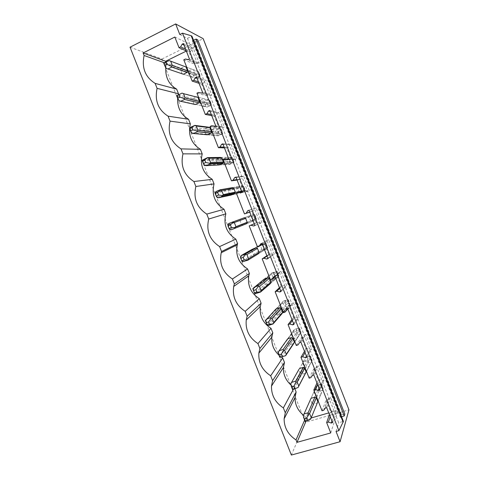 <?xml version="1.0" encoding="UTF-8"?>
<svg xmlns="http://www.w3.org/2000/svg" width="479" height="479" viewBox="0 0 479 479"><rect width="100%" height="100%" fill="white"/><g stroke="black" fill="none" stroke-linecap="round" stroke-linejoin="round"><path stroke-width="0.36" stroke-dasharray="2.4 1.8" d="M291.37 455.05L305.368 422.358L348.963 409.832M130.037 47.193L162.004 59.025L305.368 422.358M179.811 34.524L187.481 38.356L338.683 422.741L343.407 421.406M187.481 38.356L191.929 36.135M196.558 77.065L205.934 80.316L211.736 95.07L210.55 95.62L207.826 95.028L206.275 95.752L201.719 84.178L203.27 83.448L204.755 80.873L205.934 80.316M202.623 92.471L211.736 95.07M209.712 110.481L218.52 112.331L224.31 127.049L223.124 127.582L220.388 126.953L218.831 127.653L214.287 116.104L215.837 115.397L217.334 112.87L218.52 112.331M215.76 125.845L224.31 127.049M222.831 143.82L231.082 144.269L236.86 158.95L235.662 159.465L232.92 158.806L231.351 159.477L226.818 147.957L228.381 147.281L229.89 144.784L231.082 144.269M228.86 159.148L236.86 158.95M235.919 177.074L243.613 176.128L249.379 190.786L248.176 191.277L245.422 190.588L243.847 191.235L239.326 179.739L240.895 179.086L242.416 176.631L243.613 176.128M241.937 192.366L249.379 190.786M248.978 210.245L256.115 207.922L261.869 222.537L260.66 223.01L257.894 222.292L256.313 222.915L251.804 211.449L253.379 210.82L254.912 208.401L256.115 207.922M254.978 225.501L261.869 222.537M262.001 243.344L268.593 239.638L274.329 254.223L273.114 254.678L270.342 253.93L268.755 254.523L264.252 243.081L265.839 242.482L267.384 240.099L268.593 239.638M267.989 258.558L274.329 254.223M274.994 276.359L281.035 271.282L286.759 285.831L285.544 286.268L282.76 285.49L281.161 286.059L276.67 274.647L278.263 274.066L279.82 271.725L281.035 271.282M280.969 291.537L286.759 285.831M287.957 309.29L293.453 302.854L299.165 317.373L297.938 317.787L295.148 316.978L293.543 317.523L289.059 306.135L290.663 305.578L292.232 303.279L293.453 302.854M293.92 324.439L299.165 317.373M300.89 342.15L305.841 334.354L311.542 348.838L310.308 349.233L307.506 348.395L305.895 348.916L301.423 337.551L303.033 337.024L304.614 334.755L305.841 334.354M306.835 357.256L311.542 348.838M313.793 374.925L318.2 365.776L323.888 380.23L322.648 380.607L319.84 379.739L318.218 380.236L313.757 368.896L315.374 368.393L316.966 366.166L318.2 365.776M319.727 390.002L323.888 380.23M326.66 407.629L330.534 397.133L336.204 411.551L334.965 411.91L332.145 411.012L330.516 411.479L326.067 400.175L327.69 399.69L329.295 397.498L330.534 397.133M332.582 422.664L336.204 411.551M336.042 431.459L338.683 422.741M183.373 43.571L193.312 48.229L199.126 63.018L197.953 63.587L195.234 63.03L193.696 63.773L189.127 52.175L190.666 51.421L192.139 48.81L193.312 48.229M189.45 59.013L199.126 63.018M341.569 416.724L340.335 417.311L341.072 414.868L344.796 414.036M193.576 40.314L192.259 40.739L194.402 41.811L197.761 39.925M162.004 59.025L203.162 38.649M321.074 393.858L320.493 395.097L316.739 396.217L315.416 395.546L313.943 391.798L314.517 390.565L318.266 389.433L319.595 390.098L321.074 393.858L317.834 401.683L323.08 389.008L321.325 384.194L316.637 385.619L316.086 387.002L317.529 390.672L318.481 390.301L318.828 391.325L322.511 390.223L310.602 418.987L306.5 420.173L318.828 391.325M309.733 365.058L309.159 366.309L305.422 367.483L304.105 366.824L302.626 363.07L303.195 361.819L306.925 360.633L308.254 361.292L309.733 365.058L306.123 371.949L311.973 360.783L310.254 356.059L305.584 357.55L305.003 358.849L306.452 362.531L307.434 362.238L307.746 363.172L311.41 362.016L306.033 372.285M298.375 336.192L297.806 337.461L294.088 338.689L292.771 338.042L291.286 334.282L291.855 333.013L295.567 331.779L296.89 332.42L298.375 336.192L294.387 342.144L300.848 332.504L299.165 327.87L294.447 329.396L293.896 330.636L295.345 334.324L296.363 334.12L296.639 334.953L300.285 333.749L293.974 343.204M286.993 307.273L286.43 308.554L282.724 309.835L281.413 309.2L279.928 305.428L280.484 304.147L284.185 302.86L285.502 303.488L286.993 307.273L282.628 312.284L289.699 304.165L288.047 299.62L283.317 301.111L282.766 302.369L284.221 306.063L285.274 305.943L285.508 306.68L289.142 305.428L282.047 313.607L278.233 314.913L276.874 314.26L275.341 310.368L279.928 305.428M275.587 278.287L275.024 279.586L271.336 280.916L270.024 280.293L268.539 276.515L269.096 275.215L272.779 273.874L274.09 274.497L275.587 278.287L270.839 282.353L278.527 275.766L276.91 271.312L272.162 272.767L271.617 274.042L273.072 277.742L274.162 277.712L274.359 278.353L277.976 277.042L270.264 283.694L266.468 285.059L265.115 284.412L263.576 280.514L268.539 276.515M264.151 249.242L263.6 250.559L259.929 251.942L258.618 251.331L257.127 247.541L257.678 246.23L261.342 244.835L262.66 245.446L264.151 249.242L259.025 252.355L267.33 247.314L265.749 242.943L260.977 244.368L260.438 245.655L261.899 249.361L263.025 249.421L263.181 249.96L266.785 248.601L258.456 253.714L254.678 255.133L253.325 254.505L251.786 250.595L257.127 247.541M252.696 220.136L252.146 221.466L248.493 222.903L247.188 222.304L245.691 218.508L246.236 217.179L249.888 215.73L251.2 216.328L252.696 220.136L247.188 222.292L256.109 218.795L254.565 214.514L253.361 214.484L249.775 215.903L249.996 216.328L249.242 217.209L250.703 220.927L251.864 221.07L251.984 221.514L255.57 220.101L242.859 225.148L241.518 224.531L239.973 220.609L245.691 218.508M241.212 190.965L240.674 192.313L237.033 193.803L235.734 193.217L234.237 189.415L234.399 188.81L234.776 188.067L238.41 186.565L239.716 187.151L241.212 190.965L235.321 192.163L244.865 190.223L243.356 186.032L242.117 185.912L238.548 187.385L238.811 187.906L238.021 188.702L239.488 192.426L240.763 193.001L244.332 191.54L234.764 193.558L240.674 192.313M229.71 161.734L229.172 163.099L225.549 164.644L224.256 164.069L222.753 160.255L223.07 159.285L226.902 157.34L228.208 157.914L229.71 161.734L223.43 161.974L233.602 161.585L232.129 157.489L230.848 157.28L227.297 158.806L227.603 159.429L226.777 160.142L228.243 163.872L229.519 164.435L233.069 162.92L222.879 163.381L229.172 163.099M218.179 132.444L217.646 133.821L214.041 135.419L212.748 134.856L211.245 131.036L211.778 129.659L215.376 128.049L216.676 128.612L218.179 132.444L211.514 131.713L222.31 132.893L220.873 128.881L219.562 128.594L216.029 130.168L216.364 130.893L215.508 131.515L216.981 135.258L218.25 135.808L221.783 134.246L210.97 133.138L217.646 133.821M206.629 103.087L206.096 104.482L202.509 106.134L201.222 105.584L199.713 101.758L200.24 100.362L203.82 98.698L205.114 99.249L206.629 103.087L199.569 101.386L210.999 104.141L209.598 100.219L208.245 99.842L204.731 101.47L205.108 102.296L204.216 102.835L205.689 106.583L206.958 107.122L210.479 105.506L199.03 102.829L206.096 104.482M195.049 73.67L194.522 75.077L190.953 76.79L189.666 76.251L188.157 72.413L188.678 71.006L192.241 69.287L193.534 69.82L195.049 73.67L187.6 70.994L199.659 75.329L198.294 71.497L196.911 71.03L193.408 72.712L193.833 73.64L192.899 74.095L194.378 77.849L195.713 78.43L199.144 76.706L187.067 72.449L194.522 75.077M190.953 76.79L195.642 78.376M189.666 76.251L183.391 74.221M182.068 73.664L180.505 69.7L188.157 72.413M188.678 71.006L181.038 68.246L180.505 69.7M198.18 71.563L193.534 69.82M192.241 69.287L185.822 66.88M181.038 68.246L184.643 66.497M174.829 37.033L195.103 46.744L338.024 410.228L328.738 412.91M195.103 46.744L186.325 51.067M165.914 61.893L166.566 63.557L165.806 67.449M178.158 94.944L177.631 98.297M279.023 355.262L281.305 357.065M291.124 385.182L294.357 387.505L294.848 388.75M303.405 415.185L305.985 416.981L306.871 419.221L311.116 417.993M297.806 337.461L293.801 343.455L289.969 344.706L288.609 344.042L287.077 340.156L291.286 334.282M291.855 333.013L287.077 340.156M304.105 366.824L300.321 373.752L298.794 369.878L302.626 363.07M298.962 369.327L298.794 369.878M309.159 366.309L305.536 373.237L301.68 374.434L300.321 373.752M212.748 134.856L205.922 134.21L207.257 134.791L218.25 135.808M205.922 134.21L205.269 132.551M205.228 132.438L204.371 130.264L211.245 131.036M211.778 129.659L204.91 128.839L204.371 130.264M204.91 128.839L208.616 127.175L219.562 128.594M224.256 164.069L217.813 164.381L219.148 164.974L229.519 164.435M217.813 164.381L217.514 163.62M217.31 163.099L216.263 160.447L222.753 160.255M223.286 158.896L216.813 159.04L216.263 160.447M216.813 159.04L220.538 157.429L230.848 157.28M201.222 105.584L194.007 103.973L195.157 104.5M194.007 103.973L192.45 100.015L199.713 101.758M200.24 100.362L192.989 98.578L192.45 100.015M192.989 98.578L196.366 96.998M235.734 193.217L229.675 194.486L231.016 195.097L240.763 193.001M229.429 193.857L228.13 190.558L234.237 189.415M234.776 188.067L228.687 189.169L228.13 190.558M228.687 189.169L232.429 187.624L242.117 185.912M269.096 275.215L264.145 279.173L263.576 280.514M257.678 246.23L252.349 249.236L251.786 250.595M246.236 217.179L240.53 219.238L239.973 220.609M240.53 219.238L253.361 214.484M315.416 395.546L312.003 403.408L313.368 404.096L317.242 402.959L317.834 401.683M312.003 403.408L310.488 399.564M280.484 304.147L275.916 309.045L275.341 310.368M164.231 62.719L166.566 63.557M183.798 59.809L193.696 63.773M186.259 50.906L189.127 52.175M330.738 432.938L338.024 410.228M329.42 414.628L330.516 411.479M322.008 410.772L326.067 400.175M316.972 383.002L318.218 380.236M309.165 378.159L313.757 368.896M304.494 351.305L305.895 348.916M296.291 345.467L301.423 337.551M291.986 319.529L293.543 317.523M283.388 312.697L289.059 306.135M279.449 287.681L281.161 286.059M270.455 279.85L276.67 274.647M266.887 255.756L268.755 254.523M257.486 246.924L264.252 243.081M254.295 223.759L256.313 222.915M249.727 212.149L251.804 211.449M236.183 192.827L243.847 191.235M237.093 180.05L239.326 179.739M223.136 159.693L231.351 159.477M224.429 147.879L226.818 147.957M210.053 126.48L218.831 127.653M211.736 115.631L214.287 116.104M196.947 93.183L206.275 95.752M199.013 83.304L201.719 84.178M185.559 49.121L190.666 51.421M183.936 45.008L192.139 48.81M185.403 59.025L195.234 63.03M188.229 59.606L197.953 63.587M202.509 106.134L206.958 107.122M209.521 100.38L205.114 99.249M203.82 98.698L197.097 96.962M198.444 81.867L203.27 83.448M197.013 78.227L204.755 80.873M198.551 92.429L207.826 95.028M201.39 93.046L210.55 95.62M214.041 135.419L207.257 134.791M220.831 129.144L216.676 128.612M215.376 128.049L208.616 127.175M211.305 114.529L215.837 115.397M210.059 111.373L217.334 112.87M214.957 126.205L220.388 126.953M214.52 126.402L223.124 127.582M225.549 164.644L219.148 164.974M232.129 157.842L228.208 157.914M226.902 157.34L220.538 157.429M224.13 147.119L228.381 147.281M223.076 144.436L229.89 144.784M228.764 158.902L232.92 158.806M227.621 159.681L235.662 159.465M237.033 193.803L231.016 195.097M243.398 186.487L239.716 187.151M238.41 186.565L232.429 187.624M236.925 179.631L240.895 179.086M236.057 177.422L242.416 176.631M241.554 191.384L245.422 190.588M240.686 192.875L248.176 191.277M248.493 222.903L242.859 225.148M247.188 222.304L241.518 224.531M246.625 223.669L252.146 221.466M254.642 215.071L251.2 216.328M249.888 215.73L244.29 217.747M249.691 212.065L253.379 210.82M249.008 210.329L254.912 208.401M254.307 223.795L257.894 222.292M254.966 225.459L260.66 223.01M259.929 251.942L254.678 255.133M258.618 251.331L253.325 254.505M258.456 253.714L263.6 250.559M265.863 243.589L262.66 245.446M261.342 244.835L264.576 242.997M262.426 244.422L265.839 242.482M260.744 243.823L267.384 240.099M267.031 256.127L270.342 253.93M267.869 258.253L273.114 254.678M271.336 280.916L266.468 285.059M270.024 280.293L265.115 284.412M270.264 283.694L275.024 279.586M277.066 272.054L274.09 274.497M272.779 273.874L275.772 271.449M275.132 276.706L278.263 274.066M273.731 276.814L279.82 271.725M279.73 288.382L282.76 285.49M280.748 290.963L285.544 286.268M282.724 309.835L278.233 314.913M281.413 309.2L276.874 314.26M282.047 313.607L286.43 308.554M288.238 300.459L285.502 303.488M284.185 302.86L286.945 299.842M287.286 309.524L290.663 305.578M286.687 309.727L292.232 303.279M292.394 320.559L295.148 316.978M293.591 323.6L297.938 317.787M294.088 338.689L289.969 344.706M292.771 338.042L288.609 344.042M299.393 328.81L296.89 332.42M295.567 331.779L298.094 328.181M297.968 344.922L303.033 337.024M299.614 342.569L304.614 334.755M305.027 352.664L307.506 348.395M306.404 356.16L310.308 349.233M305.422 367.483L301.68 374.434M303.195 361.819L305.56 357.621M310.524 357.094L308.254 361.292M306.925 360.633L309.224 356.454M294.357 387.505L293.459 389.176M310.853 377.638L315.374 368.393M312.506 375.326L316.966 366.166M317.637 384.691L319.84 379.739M319.188 388.643L322.648 380.607M316.739 396.217L313.368 404.096M311.015 398.336L313.943 391.798M317.242 402.959L320.493 395.097M314.517 390.565L316.649 385.787M321.631 385.326L319.595 390.098M318.266 389.433L320.325 384.673M305.985 416.981L304.62 420.137M306.033 421.173L306.871 419.221M323.702 410.275L327.69 399.69M325.373 408.006L329.295 397.498M330.211 416.646L332.145 411.012M331.941 421.047L334.965 411.91M169.243 60.617L164.267 63.072L166.405 68.491M163.698 62.983L164.267 63.072M165.441 62.617L193.408 72.712M169.321 60.707L196.911 71.03M166.548 68.389L194.378 77.849M164.884 64.168L192.899 74.095M195.941 74.449L197.27 77.832L200.426 76.329L199.096 72.94L195.941 74.449L193.833 73.64M199.096 72.94L198.294 71.497M199.659 75.329L200.186 76.299L199.144 76.706M197.27 77.832L195.713 78.43M177.056 95.477L179.188 100.883M178.188 94.932L204.731 101.47M182.086 93.088L208.245 99.842M179.284 100.68L205.689 106.583M177.625 96.465L204.216 102.835M207.162 102.961L208.491 106.338L211.658 104.883L210.329 101.5L207.162 102.961L205.108 102.296M210.329 101.5L209.598 100.219M210.999 104.141L211.484 105.015L210.479 105.506M208.491 106.338L206.994 107.074M189.81 127.809L191.941 133.204M190.905 127.169L216.029 130.168M191.995 132.887L216.981 135.258M190.337 128.683L215.508 131.515M218.358 131.42L219.687 134.785L222.873 133.372L221.543 130.001L218.358 131.42L216.364 130.893M221.543 130.001L220.873 128.881M222.31 132.893L222.753 133.665L221.783 134.246M219.687 134.785L218.244 135.665M202.539 160.07L204.665 165.447M203.599 159.333L227.297 158.806M204.671 165.021L228.243 163.872M203.018 160.83L226.777 160.142M229.537 159.812L230.86 163.171L234.057 161.806L232.734 158.441L229.537 159.812L227.603 159.429M232.734 158.441L232.129 157.489M233.602 161.585L234.003 162.255L233.069 162.92M234.057 161.806L234.003 162.255M230.86 163.171L229.477 164.189M215.239 192.247L217.352 197.617M216.257 191.42L238.548 187.385M217.322 197.079L239.488 192.426M215.67 192.899L238.021 188.702M240.686 188.151L242.009 191.504L245.224 190.187L243.901 186.822L240.686 188.151L238.811 187.906M243.901 186.822L243.356 186.032M244.865 190.223L245.23 190.792L244.332 191.54M245.224 190.187L245.23 190.792M242.009 191.504L240.68 192.66M227.902 224.358L230.016 229.71M228.884 223.436L249.775 215.903M229.944 229.064L250.703 220.927M228.297 224.896L249.242 217.209M251.816 216.424L253.134 219.771L256.361 218.502L255.044 215.149L251.816 216.424L249.996 216.328M255.044 215.149L254.565 214.514M256.109 218.795L256.433 219.268L255.57 220.101M256.361 218.502L256.433 219.268M231.369 229.728L251.984 221.514M253.134 219.771L251.864 221.07M240.542 256.385L242.649 261.732M252.349 249.236L260.977 244.368M242.53 260.977L261.899 249.361M260.474 245.595L240.865 256.792L260.438 245.655M262.923 244.649L264.24 247.99L267.48 246.763L266.162 243.416L262.923 244.649L261.163 244.685M266.162 243.416L265.749 242.943M267.33 247.314L267.617 247.685L266.785 248.601M267.48 246.763L267.617 247.685M243.961 261.654L263.181 249.96M264.24 247.99L263.025 249.421M253.151 288.346L255.253 293.675M264.145 279.173L272.162 272.767M255.091 292.813L273.072 277.742M253.457 288.663L271.617 274.042M274.006 272.808L275.323 276.144L278.574 274.964L277.263 271.623L272.3 272.988M277.263 271.623L276.91 271.312M278.527 275.766L278.772 276.042L277.976 277.042M278.574 274.964L278.772 276.042M256.528 293.501L274.359 278.353M275.323 276.144L274.162 277.712M265.731 320.223L267.827 325.546M275.916 309.045L283.317 301.111M267.623 324.576L284.221 306.063M265.989 320.433L282.766 302.369M285.071 300.914L286.376 304.243L289.651 303.105L288.34 299.776L283.418 301.231M289.699 304.165L289.142 305.428M289.651 303.105L289.909 304.339M269.066 325.283L285.508 306.68M286.376 304.243L285.274 305.943M278.281 352.035L280.377 357.34M287.657 338.851L294.447 329.396M280.131 356.268L295.345 334.324M278.497 352.131L293.896 330.636M296.106 328.959L297.417 332.282L300.698 331.193L299.393 327.87L294.513 329.42M300.848 332.504L300.285 333.749M300.698 331.193L301.016 332.582M281.574 356.987L296.639 334.953M297.417 332.282L296.363 334.12M290.801 383.769L292.891 389.062L298.136 387.367L298.483 386.697M292.513 389.463L292.891 389.062M292.603 387.882L306.452 362.531M290.975 383.763L305.003 358.849M307.123 356.951L308.428 360.262L311.727 359.22L310.422 355.903L305.584 357.55M311.973 360.783L311.41 362.016M311.727 359.22L312.104 360.765M294.052 388.613L307.746 363.172M308.428 360.262L307.434 362.238M303.297 415.431L305.38 420.712L306.5 420.173M305.129 421.436L305.38 420.712M305.045 419.43L317.529 390.672M303.423 415.311L316.086 387.002M318.116 384.882L319.421 388.194L322.732 387.194L321.427 383.883L316.637 385.619M321.427 383.883L321.325 384.194M323.08 389.008L322.511 390.223M322.732 387.194L323.169 388.888M319.421 388.194L318.481 390.301M194.402 41.811L341.072 414.868M192.259 40.739L340.335 417.311M341.03 416.874L193.067 40.565M194.755 41.416L341.611 414.946M341.072 414.922L194.366 41.781M217.706 133.725L221.945 134.162M223.07 159.285L216.586 159.441M229.447 162.585L233.824 162.399M234.399 188.81L228.297 189.941M241.087 191.45L245.134 190.618M245.763 218.214L240.045 220.304M252.655 220.322L256.205 218.927M257.139 247.505L251.792 250.553M202.958 159.77L227.471 159.178M215.293 192.342L238.686 188.019M228.118 224.663L249.541 216.837"/><path stroke-width="0.72" d="M175.649 23.95L130.037 47.193L291.37 455.05L340.084 441.722L348.963 409.832L203.162 38.649L175.649 23.95L179.811 34.524L182.499 33.171L338.898 430.663L336.042 431.459L340.084 441.722M165.806 67.449C165.213 77.245 168.83 84.484 176.667 89.154L155.118 83.37C145.251 77.137 141.58 67.844 144.101 55.492L143.113 52.989L174.829 37.033L179.032 47.702L180.631 46.906L182.158 44.176L183.373 43.571L189.45 59.013L188.229 59.606L185.403 59.025L183.798 59.809L192.187 81.107L193.791 80.34L195.33 77.652L196.558 77.065L202.623 92.471L201.39 93.046L198.551 92.429L196.947 93.183L205.311 114.427L206.928 113.691L208.479 111.044L209.712 110.481L215.76 125.845L214.52 126.402L211.676 125.749L210.053 126.48L218.4 147.676L220.029 146.963L221.591 144.359L222.831 143.82L228.86 159.148L227.621 159.681L224.765 158.992L223.136 159.693L231.465 180.834L233.093 180.158L234.674 177.595L235.919 177.074L241.937 192.366L240.686 192.875L237.823 192.157L236.183 192.827L244.494 213.921L246.134 213.269L247.721 210.748L248.978 210.245L254.978 225.501L253.726 225.992L250.846 225.238L249.2 225.884L257.486 246.924L259.139 246.302L260.744 243.823L262.001 243.344L267.989 258.558L266.731 259.031L263.839 258.247L262.187 258.864L270.455 279.85L272.114 279.251L273.731 276.814L274.994 276.359L280.969 291.537L279.7 291.986L276.802 291.166L275.144 291.759L283.388 312.697L285.059 312.128L286.687 309.727L287.957 309.29L293.92 324.439L292.645 324.864L289.735 324.014L288.065 324.576L296.291 345.467L297.968 344.922L299.614 342.569L300.89 342.15L306.835 357.256L305.554 357.663L302.638 356.783L300.962 357.316L309.165 378.159L310.853 377.638L312.506 375.326L313.793 374.925L319.727 390.002L318.433 390.385L315.511 389.469L313.823 389.978L322.008 410.772L323.702 410.275L325.373 408.006L326.66 407.629L332.582 422.664L331.288 423.029L328.349 422.083L326.654 422.562L330.738 432.938L296.98 442.356L306.033 421.173M155.118 83.37L157.088 88.358C154.525 100.578 158.19 109.853 168.075 116.163L170.045 121.145C167.44 133.24 171.093 142.485 181.008 148.885L182.972 153.855C180.32 165.818 183.966 175.045 193.905 181.529L195.863 186.487C193.175 198.318 196.809 207.527 206.778 214.095L208.73 219.041C206 230.746 209.628 239.931 219.616 246.589L221.561 251.517L221.214 252.732C219.107 263.893 222.849 272.653 232.423 279L234.369 283.915L233.692 286.49C232.255 297.052 236.093 305.333 245.206 311.338L247.14 316.242L246.254 319.942C245.332 329.977 249.23 337.863 257.953 343.599L259.887 348.49L258.864 353.125C258.337 362.705 262.27 370.261 270.671 375.781L272.599 380.667L271.485 386.08C271.276 395.265 275.233 402.534 283.358 407.892L285.286 412.76L284.113 418.832C284.155 427.669 288.124 434.704 296.016 439.926L296.98 442.356M343.162 422.274L191.181 35.739L191.929 36.135L343.407 421.406L338.898 430.663M344.233 415.964L344.796 414.036L197.761 39.925L196.091 39.062L344.233 415.964L341.569 416.724M196.091 39.062L193.576 40.314M191.181 35.739L182.499 33.171M187.067 72.449L183.391 74.221L167.955 68.982L171.835 67.084L187.067 72.449L187.6 70.994L186.038 67.018L184.708 66.461L185.822 66.88M186.325 51.067L165.662 61.258L165.914 61.893M176.667 89.154L178.475 93.74L178.158 94.944M178.99 94.597L182.056 93.112L183.505 93.692L185.169 97.914L184.193 98.53L184.601 99.452L180.697 101.285L179.188 100.883L177.631 98.297L180.008 97.177L178.99 94.597L176.613 95.722L177.631 98.297C177.284 107.727 180.924 114.721 188.552 119.283L190.355 123.857C187.894 134.964 191.247 143.46 200.408 149.346L202.21 153.909C199.713 164.908 203.06 173.386 212.245 179.344L214.041 183.894C211.508 194.785 214.843 203.24 224.052 209.275L225.843 213.814C223.274 224.597 226.603 233.039 235.83 239.141L237.62 243.673L237.291 244.787C235.309 255.079 238.746 263.127 247.589 268.941L249.373 273.461L248.739 275.838C247.38 285.574 250.906 293.19 259.319 298.68L261.097 303.189L260.271 306.602C259.384 315.865 262.971 323.115 271.024 328.349L272.802 332.851L271.838 337.132C271.294 344.15 273.689 350.197 279.023 355.262M281.305 357.065L282.706 357.957L284.478 362.453L283.43 367.453C283.143 374.374 285.706 380.284 291.124 385.182M294.848 388.75L296.13 391.99L295.028 397.6C294.962 404.551 297.752 410.413 303.405 415.185M311.116 417.993L328.738 412.91M281.353 354.083L278.874 354.885L279.868 357.412L282.353 356.615L281.353 354.083L283.49 350.341L283.173 349.425L279.113 350.748L287.657 338.851L291.489 337.581L292.855 338.252L294.387 342.144L293.801 343.455M294.01 386.176L291.519 386.942L292.513 389.463L295.01 388.703L294.01 386.176L296.04 382.158L295.675 381.134L291.597 382.392L298.962 369.327M299.381 368.591L303.225 367.381L304.596 368.058L306.123 371.949L305.536 373.237M190.516 130.953L191.941 133.204L193.408 133.503L197.33 131.743L210.97 133.138L211.514 131.713L209.958 127.755L208.616 127.175L194.827 125.39L190.905 127.169L189.504 128.384L190.516 130.953L192.911 129.875L191.893 127.3L189.504 128.384M210.97 133.138L207.257 134.791L193.408 133.503M217.514 163.62L217.31 163.099M205.778 162.495L209.724 163.267L210.616 162.459L208.958 158.25L221.879 158.022L220.538 157.429L207.539 157.621L202.539 160.07L202.36 160.974L203.371 163.537L205.778 162.495L204.767 159.932L202.36 160.974M221.879 158.022L223.43 161.974L222.879 163.381L219.148 164.974L206.09 165.656L210.036 163.956L222.879 163.381M184.601 99.452L199.03 102.829L199.569 101.386L198.013 97.423L196.366 96.998M199.03 102.829L195.157 104.5M216.197 196.037L217.352 197.617L218.741 197.731L222.711 196.097L234.764 193.558L235.321 192.163L233.77 188.229L232.429 187.624L220.214 189.774L216.257 191.42L215.239 192.247L215.185 193.48L216.197 196.037L218.616 195.037L217.604 192.48L215.185 193.48M234.764 193.558L231.016 195.097L218.741 197.731M229.675 194.486L229.429 193.857M264.145 279.173L267.941 277.796L269.3 278.437L270.839 282.353L270.264 283.694L260.552 292.064L255.253 293.675L254.493 293.088L256.948 292.214L255.942 289.669L253.487 290.555L253.151 288.346L264.145 279.173M252.349 249.236L256.127 247.805L257.48 248.433L259.025 252.355L258.456 253.714L247.966 260.151L242.649 261.732L241.757 260.816L244.2 259.899L243.194 257.349L240.751 258.271L240.542 256.385L241.488 255.373L252.349 249.236M231.423 227.507L235.129 227.699L235.949 226.699L234.297 222.513L245.637 218.364L244.29 217.747L228.884 223.436L227.902 224.358L227.986 225.914L228.992 228.465L231.423 227.507L230.417 224.95L227.986 225.914M245.637 218.364L247.188 222.292L246.625 223.669L231.369 229.728L230.016 229.71L228.992 228.465M306.644 418.197L304.141 418.921L305.129 421.436L307.638 420.712L306.644 418.197L308.554 413.898L308.153 412.772L304.051 413.964L311.015 398.336M311.069 398.265L314.937 397.109L316.308 397.804L317.834 401.683L310.643 419.197L307.638 420.712M275.916 309.045L279.73 307.722L281.089 308.374L282.628 312.284L282.047 313.607L273.108 323.906L269.066 325.283L267.198 325.289L269.665 324.451L268.665 321.918L266.198 322.756L265.731 320.223L275.916 309.045M143.113 52.989L165.662 61.258M144.101 55.492L164.231 62.719M179.032 47.702L186.259 50.906M326.654 422.562L329.42 414.628M313.823 389.978L316.972 383.002M300.962 357.316L304.494 351.305M288.065 324.576L291.986 319.529M275.144 291.759L279.449 287.681M262.187 258.864L266.887 255.756M249.2 225.884L254.295 223.759M244.494 213.921L249.727 212.149M231.465 180.834L237.093 180.05M218.4 147.676L224.429 147.879M205.311 114.427L211.736 115.631M192.187 81.107L199.013 83.304M157.088 88.358L178.475 93.74M180.631 46.906L185.559 49.121M182.158 44.176L183.936 45.008M197.097 96.962L196.677 96.854M188.552 119.283L168.075 116.163M170.045 121.145L190.355 123.857M193.791 80.34L198.444 81.867M195.33 77.652L197.013 78.227M200.408 149.346L181.008 148.885M182.972 153.855L202.21 153.909M206.928 113.691L211.305 114.529M208.479 111.044L210.059 111.373M211.676 125.749L214.957 126.205M212.245 179.344L193.905 181.529M195.863 186.487L214.041 183.894M220.029 146.963L224.13 147.119M221.591 144.359L223.076 144.436M224.765 158.992L228.764 158.902M224.052 209.275L206.778 214.095M208.73 219.041L225.843 213.814M233.093 180.158L236.925 179.631M234.674 177.595L236.057 177.422M237.823 192.157L241.554 191.384M235.83 239.141L219.616 246.589M221.561 251.517L237.62 243.673M246.134 213.269L249.691 212.065M247.721 210.748L249.008 210.329M250.846 225.238L254.307 223.795M253.726 225.992L254.966 225.459M247.589 268.941L232.423 279M234.369 283.915L249.373 273.461M259.139 246.302L262.426 244.422M263.839 258.247L267.031 256.127M266.731 259.031L267.869 258.253M259.319 298.68L245.206 311.338M247.14 316.242L261.097 303.189M272.114 279.251L275.132 276.706M276.802 291.166L279.73 288.382M279.7 291.986L280.748 290.963M271.024 328.349L257.953 343.599M259.887 348.49L272.802 332.851M285.059 312.128L287.286 309.524M289.735 324.014L292.394 320.559M292.645 324.864L293.591 323.6M282.706 357.957L270.671 375.781M272.599 380.667L284.478 362.453M302.638 356.783L305.027 352.664M305.554 357.663L306.404 356.16M293.459 389.176L283.358 407.892M285.286 412.76L296.13 391.99M315.511 389.469L317.637 384.691M318.433 390.385L319.188 388.643M304.62 420.137L296.016 439.926M328.349 422.083L330.211 416.646M331.288 423.029L331.941 421.047M166.063 61.815L163.698 62.983L164.716 65.563L167.081 64.402L166.063 61.815L169.243 60.617L186.038 67.018M170.728 61.294L172.398 65.527L171.386 66.054L171.835 67.084M167.081 64.402L171.386 66.054M164.716 65.563L166.405 68.491L167.955 68.982M172.398 65.527L187.6 70.994M182.056 93.112L176.613 95.722M180.008 97.177L184.193 98.53M183.505 93.692L198.013 97.423M185.169 97.914L199.569 101.386M180.697 101.285L195.336 104.542M191.893 127.3L194.827 125.39M194.839 125.528L196.246 126.007L197.911 130.222L196.971 130.941L197.33 131.743M192.911 129.875L196.971 130.941M196.246 126.007L209.958 127.755M197.911 130.222L211.514 131.713M204.767 159.932L207.539 157.621M208.958 158.25L207.593 157.872M203.371 163.537L204.665 165.447L206.09 165.656M209.724 163.267L210.036 163.956M210.616 162.459L223.43 161.974M217.604 192.48L220.316 190.139L220.214 189.774M220.316 190.139L221.645 190.42L223.298 194.618L222.442 195.522L222.711 196.097M218.616 195.037L222.442 195.522M221.645 190.42L233.77 188.229M223.298 194.618L235.321 192.163M230.417 224.95L233.01 222.328L232.866 221.855M234.297 222.513L233.01 222.328M235.129 227.699L235.351 228.16M235.949 226.699L247.188 222.292M243.194 257.349L245.679 254.445L245.488 253.858L241.488 255.373M245.679 254.445L246.924 254.535L248.571 258.708L247.787 259.798L247.966 260.151M244.2 259.899L247.787 259.798M240.751 258.271L241.757 260.816M246.924 254.535L257.48 248.433M248.571 258.708L259.025 252.355M245.488 253.858L256.127 247.805M255.942 289.669L258.313 286.484L258.079 285.789L254.056 287.238M258.313 286.484L259.516 286.478L261.163 290.645L260.552 292.064M256.948 292.214L260.42 291.825M253.487 290.555L254.493 293.088M259.516 286.478L269.3 278.437M261.163 290.645L270.839 282.353M258.079 285.789L267.941 277.796M268.665 321.918L270.916 318.451L270.641 317.643L266.599 319.032M270.916 318.451L272.084 318.349L273.725 322.505L273.108 323.906M269.665 324.451L273.018 323.78M266.198 322.756L267.198 325.289M272.084 318.349L281.089 308.374M273.725 322.505L282.628 312.284M270.641 317.643L279.73 307.722M279.113 350.748L278.281 352.035L278.874 354.885M283.49 350.341L284.622 350.143L286.256 354.286L285.64 355.675L279.868 357.412M282.353 356.615L285.592 355.658M284.622 350.143L292.855 338.252M286.256 354.286L294.387 342.144M283.173 349.425L291.489 337.581M285.646 355.658L293.974 343.204M291.597 382.392L290.801 383.769L291.519 386.942M296.04 382.158L297.13 381.865L298.758 386.002L298.166 387.403M295.01 388.703L298.13 387.463M297.13 381.865L304.596 368.058M298.758 386.002L306.123 371.949M295.675 381.134L303.225 367.381M298.483 386.697L306.033 372.285M304.051 413.964L303.297 415.431L304.141 418.921M311.236 417.64L309.608 413.515L308.554 413.898M309.608 413.515L316.308 397.804M308.153 412.772L314.937 397.109M237.291 244.787L221.214 252.732M248.739 275.838L233.692 286.49M260.271 306.602L246.254 319.942M271.838 337.132L258.864 353.125M283.43 367.453L271.485 386.08M295.028 397.6L284.113 418.832M197.288 131.623L211.029 133.036M209.796 163.417L223.16 162.848M222.729 195.24L235.195 192.672M235.746 226.968L247.146 222.49"/></g></svg>
